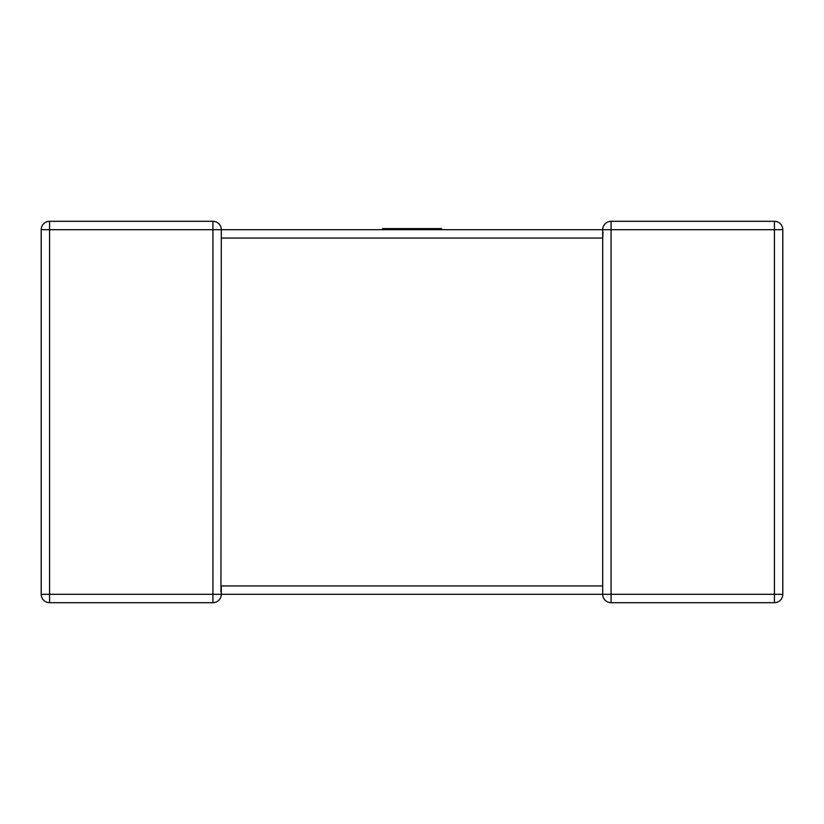 <?xml version="1.0" encoding="UTF-8"?>
<svg xmlns="http://www.w3.org/2000/svg" width="824" height="824" viewBox="0 0 824 824"><rect width="100%" height="100%" fill="white"/><g stroke="black" fill="none" stroke-linecap="round" stroke-linejoin="round"><path stroke-width="1.24" d="M782.8 594.32L774.426 594.32L774.426 229.68L611.068 229.68L611.068 594.32L774.426 594.32L774.426 602.694A8.374 8.374 0 0 0 782.8 594.32A8.374 8.374 0 0 1 774.426 602.694A8.374 8.374 0 0 0 782.8 594.32L782.8 229.68L782.8 594.32A8.374 8.374 0 0 1 774.426 602.694L611.068 602.694A8.374 8.374 0 0 1 602.694 594.32L221.306 594.32A8.374 8.374 0 0 1 212.932 602.694L49.574 602.694A8.374 8.374 0 0 1 41.2 594.32L41.2 229.68A8.374 8.374 0 0 1 49.574 221.306L212.932 221.306L49.574 221.306A8.374 8.374 0 0 0 41.2 229.68L49.574 229.68L49.574 594.32L212.932 594.32L212.932 229.68L49.574 229.68L49.574 221.306M220.935 591.869L221.306 237.528M602.694 586.472L602.694 238.054L221.306 238.054L221.306 236.694M611.068 221.306L611.068 229.68L221.306 229.68L602.694 229.68A8.374 8.374 0 0 1 611.068 221.306L774.426 221.306L611.068 221.306A8.374 8.374 0 0 0 602.694 229.68A8.374 8.374 0 0 1 611.068 221.306A8.374 8.374 0 0 0 602.694 229.68L602.704 229.958M782.8 229.68A8.374 8.374 0 0 0 774.426 221.306A8.374 8.374 0 0 1 782.8 229.68L774.426 229.68L774.426 221.306M603.065 232.131L602.694 238.054L602.694 229.68M602.694 594.32A8.374 8.374 0 0 0 611.068 602.694A8.374 8.374 0 0 1 602.694 594.32A8.374 8.374 0 0 0 611.068 602.694L611.068 594.32L602.694 594.32L602.694 585.946L221.306 585.946L221.306 586.472M212.932 221.306A8.374 8.374 0 0 1 221.306 229.68A8.374 8.374 0 0 0 212.932 221.306L212.932 229.68L221.306 229.68A8.374 8.374 0 0 0 212.932 221.306A8.374 8.374 0 0 1 221.306 229.68L221.306 238.054M41.2 594.32A8.374 8.374 0 0 0 49.574 602.694A8.374 8.374 0 0 1 41.2 594.32A8.374 8.374 0 0 0 49.574 602.694L49.574 594.32L41.2 594.32M212.932 602.694A8.374 8.374 0 0 0 221.306 594.32A8.374 8.374 0 0 1 212.932 602.694A8.374 8.374 0 0 0 221.306 594.32L212.932 594.32L212.932 602.694M382.48 229.68L382.48 228.619L441.664 228.619L441.664 229.68M602.694 587.306L602.694 585.946M602.694 238.054L602.694 237.528M221.306 585.946L221.306 594.32"/></g></svg>
